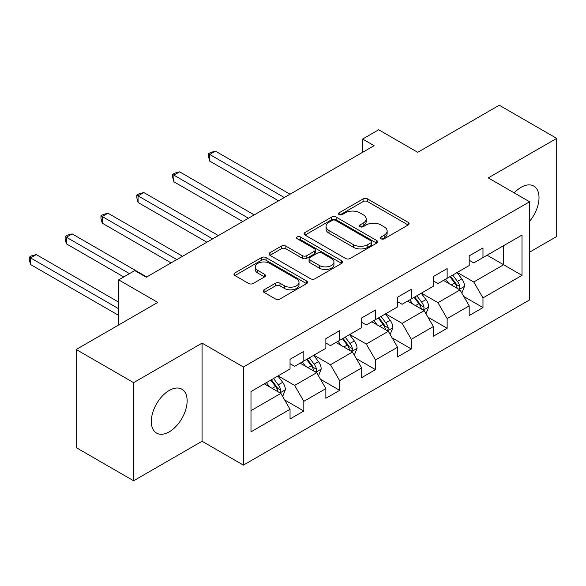 <?xml version="1.0" encoding="UTF-8"?>
<svg xmlns="http://www.w3.org/2000/svg" width="586" height="586" viewBox="0 0 586 586"><rect width="100%" height="100%" fill="white"/><g stroke="black" fill="none" stroke-linecap="round" stroke-linejoin="round"><path stroke-width="0.88" d="M381.054 238.802A2.234 1.289 0 0 0 384.211 238.802L408.164 224.973A3.186 1.839 0 0 0 409.101 223.669A3.186 1.839 0 0 0 408.164 222.365L367.583 198.94A3.186 1.839 0 0 0 363.078 198.94L339.126 212.769A2.234 1.289 0 0 0 338.466 213.678A2.234 1.289 0 0 0 339.126 214.593A2.234 1.289 0 0 0 342.283 214.593L345.381 212.799A10.204 5.889 0 0 1 359.811 212.799L363.188 214.754A10.204 5.889 0 0 1 366.177 218.922A10.204 5.889 0 0 1 363.188 223.083L360.09 224.878A2.234 1.289 0 0 0 359.438 225.786A2.234 1.289 0 0 0 360.09 226.694A2.234 1.289 0 0 0 363.247 226.694L366.345 224.907A10.204 5.889 0 0 1 380.775 224.907L384.16 226.863A10.204 5.889 0 0 1 387.148 231.023A10.204 5.889 0 0 1 384.16 235.191L381.054 236.978A2.234 1.289 0 0 0 380.402 237.894A2.234 1.289 0 0 0 381.054 238.802L381.054 236.978M169.222 431.838A25.337 14.628 120 0 0 185.777 409.511A25.337 14.628 120 0 0 181.894 389.214A25.337 14.628 120 0 0 169.222 390.466A25.337 14.628 120 0 0 152.675 412.793A25.337 14.628 120 0 0 156.557 433.098A25.337 14.628 120 0 0 169.222 431.838M529.598 221.303A25.337 14.628 120 0 0 533.765 186.055A25.337 14.628 120 0 0 521.101 187.315A25.337 14.628 120 0 0 514.208 192.882M264.103 289.792A3.186 1.839 0 0 0 263.173 291.096A3.186 1.839 0 0 0 264.103 292.399L275.486 298.97A3.186 1.839 0 0 0 279.998 298.97L306.603 283.609A3.186 1.839 0 0 0 307.533 282.305A3.186 1.839 0 0 0 306.603 281.009L266.022 257.576A3.186 1.839 0 0 0 261.51 257.576L234.905 272.937A3.186 1.839 0 0 0 233.975 274.241A3.186 1.839 0 0 0 234.905 275.537L248.662 283.478A3.186 1.839 0 0 0 253.167 283.478L264.557 276.907A3.186 1.839 0 0 0 265.487 275.603A3.186 1.839 0 0 0 264.557 274.307L257.737 270.366A8.526 4.922 0 0 1 255.24 266.886A8.526 4.922 0 0 1 260.499 262.338A8.526 4.922 0 0 1 269.794 263.4L296.516 278.826A8.526 4.922 0 0 1 299.014 282.305A8.526 4.922 0 0 1 293.747 286.854A8.526 4.922 0 0 1 284.452 285.792L279.998 283.221A3.186 1.839 0 0 0 275.486 283.221L264.103 289.792L264.103 292.399M529.598 252.156L556.7 236.51L556.7 138.377L499.279 105.231L417.745 152.301L378.695 129.762L362.617 139.043L374.102 145.672L146.258 277.222L134.773 270.586L118.694 279.874L118.694 324.959M133.623 382.643L133.623 480.769L202.067 441.258L202.067 343.125L133.623 382.643L76.202 349.49L157.737 302.413L118.694 279.874M202.067 343.125L243.41 366.997L529.598 201.767L529.598 299.893L243.41 465.123L243.41 366.997M556.7 138.377L488.255 177.895L529.598 201.767M345.601 258.492A3.186 1.839 0 0 0 350.113 258.492L376.717 243.131A3.186 1.839 0 0 0 377.648 241.828A3.186 1.839 0 0 0 376.717 240.524L336.137 217.098A3.186 1.839 0 0 0 331.625 217.098L305.02 232.459A3.186 1.839 0 0 0 304.09 233.755A3.186 1.839 0 0 0 305.02 235.059L345.601 258.492M298.135 239.286A2.234 1.289 0 0 1 300.398 239.601L300.398 236.949L341.66 260.77A3.186 1.839 0 0 1 342.59 262.067A3.186 1.839 0 0 1 341.66 263.37L315.056 278.731A3.186 1.839 0 0 1 310.543 278.731L269.963 255.298L269.963 252.698A3.186 1.839 0 0 0 269.033 254.002A3.186 1.839 0 0 0 269.963 255.298M269.963 252.698L281.353 246.12A3.186 1.839 0 0 1 285.858 246.12L302.317 255.628A3.186 1.839 0 0 0 306.83 255.628L314.382 251.262A3.186 1.839 0 0 0 315.312 249.966A3.186 1.839 0 0 0 314.382 248.662L297.249 238.766A2.234 1.289 0 0 1 296.589 237.857A2.234 1.289 0 0 1 297.966 236.671A2.234 1.289 0 0 1 300.398 236.949M133.623 480.769L76.202 447.623L76.202 349.49M284.642 399.945L303.819 411.02L303.819 401.337L325.867 388.613L325.867 398.29L339.646 390.335L339.646 380.651L361.701 367.92L361.701 377.604L375.48 369.649L375.48 359.965L397.528 347.234L397.528 356.918L411.313 348.963L411.313 339.279L433.362 326.549L433.362 336.232L447.14 328.277L447.14 318.594L469.188 305.863L469.188 315.546L482.974 307.584L482.974 297.908L522.016 275.361L522.016 235.052L503.645 245.659L503.645 264.755L522.016 275.361M303.819 411.02L290.041 418.975L290.041 409.299L250.991 431.838L250.991 391.529L290.041 368.982L290.041 359.306L303.819 351.344L303.819 361.027L325.867 348.296L325.867 338.613L339.646 330.658L339.646 340.341L361.701 327.611L361.701 317.927L375.48 309.972L375.48 319.656L397.528 306.925L397.528 297.241L411.313 289.286L411.313 298.97L433.362 286.239L433.362 276.555L447.14 268.6L447.14 278.277L469.188 265.553L469.188 255.87L482.974 247.915L482.974 257.591L522.016 235.052M300.142 363.152L316.682 372.696L294.633 385.427L278.094 375.882M290.041 363.679L294.633 366.331L303.819 361.027M294.633 385.427L303.819 401.337M316.682 372.696L325.867 388.613M335.976 342.466L352.508 352.01L330.46 364.741L313.92 355.189M325.867 342.993L330.46 345.645L339.646 340.341M330.46 364.741L339.646 380.651M352.508 352.01L361.701 367.92M371.802 321.773L388.342 331.324L366.294 344.055L349.754 334.503M361.701 322.307L366.294 324.959L375.48 319.656M366.294 344.055L375.48 359.965M388.342 331.324L397.528 347.234M407.636 301.087L424.169 310.639L402.121 323.369L385.588 313.818M397.528 301.622L402.121 304.273L411.313 298.97M402.121 323.369L411.313 339.279M424.169 310.639L433.362 326.549M443.463 280.401L460.003 289.953L437.954 302.684L421.415 293.132M433.362 280.936L437.954 283.587L447.14 278.277M437.954 302.684L447.14 318.594M460.003 289.953L469.188 305.863M487.105 255.21L503.645 264.755L473.781 281.991L457.248 272.446M469.188 260.243L473.781 262.902L482.974 257.591M473.781 281.991L482.974 297.908M202.067 441.258L243.41 465.123M362.617 139.043L362.617 152.301M250.991 410.625L280.848 393.382L264.315 383.837M280.848 393.382L290.041 409.299M463.79 296.516L482.974 307.584M427.963 317.202L447.14 328.277M392.129 337.888L411.313 348.963M356.303 358.573L375.48 369.649M320.469 379.259L339.646 390.335M381.947 239.117L384.16 237.843A10.204 5.889 0 0 0 387.148 233.675L387.148 231.023M366.177 218.922L366.177 221.574A10.204 5.889 0 0 1 363.188 225.735L360.983 227.009M408.127 224.995L367.583 201.591A3.186 1.839 0 0 0 363.078 201.591L340.012 214.908M376.673 243.153L336.137 219.75A3.186 1.839 0 0 0 331.625 219.75L305.064 235.081M371.077 242.736A2.234 1.289 0 0 0 371.736 241.828A2.234 1.289 0 0 0 371.077 240.919L335.456 220.351A2.234 1.289 0 0 0 332.306 220.351L329.032 222.24A10.204 5.889 0 0 0 326.043 226.401A10.204 5.889 0 0 0 329.032 230.569L353.38 244.626A10.204 5.889 0 0 0 367.81 244.626L371.077 242.736L371.077 245.395A2.234 1.289 0 0 0 371.736 244.479L371.736 241.828M326.043 226.401L326.043 229.053A10.204 5.889 0 0 0 329.032 233.221L329.032 230.569M371.077 245.395L367.81 247.277A10.204 5.889 0 0 1 353.38 247.277L329.032 233.221M270.007 255.328L281.353 248.779L281.353 246.12M315.312 249.966L315.312 252.617A3.186 1.839 0 0 1 314.382 253.914L306.83 258.28A3.186 1.839 0 0 1 302.317 258.28L285.858 248.779A3.186 1.839 0 0 0 281.353 248.779M300.398 239.601L341.616 263.392M319.399 265.487A8.526 4.922 0 0 0 328.687 266.549A8.526 4.922 0 0 0 333.954 262.001A8.526 4.922 0 0 0 331.456 258.521L322.044 253.086A3.186 1.839 0 0 0 317.539 253.086L309.987 257.444A3.186 1.839 0 0 0 309.049 258.748A3.186 1.839 0 0 0 309.987 260.052L319.399 265.487L319.399 268.139A8.526 4.922 0 0 0 328.687 269.201A8.526 4.922 0 0 0 333.954 264.652L333.954 262.001M309.049 258.748L309.049 261.4A3.186 1.839 0 0 0 309.987 262.704L309.987 260.052M319.399 268.139L309.987 262.704M299.014 282.305L299.014 284.957A8.526 4.922 0 0 1 293.747 289.513A8.526 4.922 0 0 1 284.452 288.444L279.998 285.873A3.186 1.839 0 0 0 275.486 285.873L264.147 292.421M255.24 266.886L255.24 269.538A8.526 4.922 0 0 0 257.737 273.017L257.737 270.366M264.513 276.929L257.737 273.017M306.559 283.631L266.022 260.228A3.186 1.839 0 0 0 261.51 260.228L234.949 275.567M461.819 293.095L464.552 286.21A8.607 4.966 -120 0 0 461.805 278.877L457.065 272.549M448.795 283.485L445.58 279.185M290.033 194.208L215.458 151.151L209.715 154.47L209.715 161.099L278.555 200.837M458.67 289.184L459.717 288.078L459.9 286.576A8.607 4.966 -120 0 0 457.439 281.397L452.7 275.068M450.539 276.314L455.798 283.338A4.388 2.534 60 0 1 456.597 284.671L459.9 286.576M449.945 276.665L454.685 282.994A8.607 4.966 60 0 1 457.146 288.166M209.715 161.099L208.455 156.389L208.455 153.737L284.291 197.526M208.455 153.737L210.748 152.411L215.458 151.151M425.985 313.781L428.718 306.896A8.607 4.966 -120 0 0 425.971 299.571L421.231 293.242M412.969 304.171L409.746 299.871M254.207 214.894L179.631 171.837L173.888 175.155L173.888 181.785L242.721 221.523M422.843 309.869L423.883 308.763L424.074 307.262A8.607 4.966 -120 0 0 421.605 302.083L416.866 295.762M414.712 297.007L419.972 304.024A4.388 2.534 60 0 1 420.77 305.357L424.074 307.262M414.112 297.351L418.851 303.68A8.607 4.966 60 0 1 421.319 308.859M173.888 181.785L172.621 177.075L172.621 174.423L248.464 218.212M172.621 174.423L174.921 173.097L179.631 171.837M390.159 334.467L392.891 327.581A8.607 4.966 -120 0 0 390.144 320.256L385.398 313.928M377.135 324.856L373.919 320.557M218.373 235.579L143.797 192.523L138.054 195.841L138.054 202.47L206.887 242.208M387.009 330.555L388.057 329.449L388.24 327.948A8.607 4.966 -120 0 0 385.778 322.776L381.039 316.447M378.878 317.693L384.138 324.71A4.388 2.534 60 0 1 384.936 326.043L388.24 327.948M378.278 318.037L383.024 324.366A8.607 4.966 60 0 1 385.485 329.544M138.054 202.47L136.794 197.76L136.794 195.109L212.63 238.898M136.794 195.109L139.087 193.783L143.797 192.523M354.325 355.153L357.057 348.267A8.607 4.966 -120 0 0 354.31 340.942L349.571 334.613M341.308 345.542L338.085 341.242M182.546 256.265L107.963 213.209L102.228 216.527L102.228 223.156L171.061 262.902M351.182 351.241L352.223 350.142L352.413 348.641A8.607 4.966 -120 0 0 349.945 343.462L345.205 337.133M343.052 338.378L348.311 345.396A4.388 2.534 60 0 1 349.11 346.729L352.413 348.641M342.451 338.723L347.19 345.051A8.607 4.966 60 0 1 349.652 350.23M102.228 223.156L100.96 218.446L100.96 215.795L176.804 259.583M100.96 215.795L103.261 214.469L107.963 213.209M318.498 375.838L321.231 368.96A8.607 4.966 -120 0 0 318.484 361.628L313.737 355.299M305.474 366.228L302.259 361.928M146.712 276.951L72.137 233.895L66.394 237.213L66.394 243.842L123.749 276.951M315.349 371.927L316.389 370.828L316.579 369.327A8.607 4.966 -120 0 0 314.118 364.148L309.379 357.819M307.218 359.064L312.477 366.082A4.388 2.534 60 0 1 313.276 367.415L316.579 369.327M306.617 359.408L311.356 365.737A8.607 4.966 60 0 1 313.825 370.916M66.394 243.842L65.134 239.132L65.134 236.48L129.484 273.64M65.134 236.48L67.427 235.154L72.137 233.895M282.664 396.524L285.397 389.646A8.607 4.966 -120 0 0 282.65 382.314L277.911 375.985M269.648 386.914L266.425 382.614M118.694 302.149L36.303 254.588L30.56 257.899L30.56 264.528L118.694 315.415M279.515 392.613L280.562 391.514L280.753 390.012A8.607 4.966 -120 0 0 278.284 384.834L273.545 378.505M271.391 379.75L276.651 386.767A4.388 2.534 60 0 1 277.442 388.1L280.753 390.012M270.791 380.094L275.53 386.423A8.607 4.966 60 0 1 277.991 391.602M30.56 264.528L29.3 259.825L29.3 257.173L118.694 308.778M29.3 257.173L31.6 255.848L36.303 254.588M384.16 237.843L384.16 235.191M360.09 226.694L360.09 224.878M363.188 225.735L363.188 223.083M339.126 214.593L339.126 212.769M363.078 201.591L363.078 198.94M367.583 201.591L367.583 198.94M408.164 224.973L408.164 222.365M305.02 235.059L305.02 232.459M331.625 219.75L331.625 217.098M336.137 219.75L336.137 217.098M376.717 243.131L376.717 240.524M353.38 247.277L353.38 244.626M367.81 247.277L367.81 244.626M285.858 248.779L285.858 246.12M302.317 258.28L302.317 255.628M306.83 258.28L306.83 255.628M314.382 253.914L314.382 251.262M341.66 263.37L341.66 260.77M275.486 285.873L275.486 283.221M279.998 285.873L279.998 283.221M284.452 288.444L284.452 285.792M264.557 276.907L264.557 274.307M234.905 275.537L234.905 272.937M261.51 260.228L261.51 257.576M266.022 260.228L266.022 257.576M306.603 283.609L306.603 281.009M459.153 289.462L464.493 286.378M457.439 281.397L461.805 278.877M451.315 284.935L454.685 282.994M423.319 310.148L428.666 307.064M421.605 302.083L425.971 299.571M415.489 305.621L418.851 303.68M387.493 330.834L392.832 327.75M385.778 322.776L390.144 320.256M379.655 326.307L383.024 324.366M351.659 351.519L356.999 348.436M349.945 343.462L354.31 340.942M343.821 346.993L347.19 345.051M315.832 372.205L321.172 369.121M314.118 364.148L318.484 361.628M307.994 367.678L311.356 365.737M279.998 392.891L285.338 389.807M278.284 384.834L282.65 382.314M272.16 388.372L275.53 386.423"/></g></svg>
